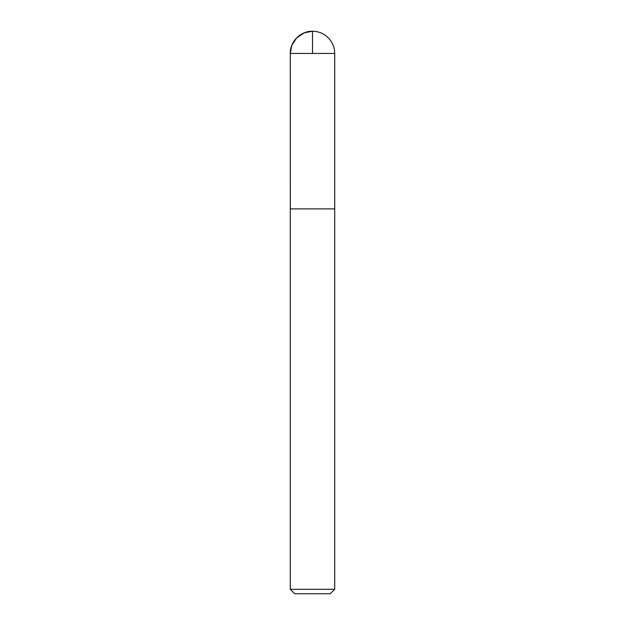 <?xml version="1.0" encoding="UTF-8"?>
<svg xmlns="http://www.w3.org/2000/svg" width="625" height="625" viewBox="0 0 625 625"><rect width="100%" height="100%" fill="white"/><g stroke="black" fill="none" stroke-linecap="round" stroke-linejoin="round"><path stroke-width="0.94" d="M334.703 589.312L290.297 589.312L294.734 593.75L330.266 593.75L334.703 589.312L334.703 208.883L290.312 208.883L334.703 208.883L334.703 53.453A22.203 22.203 0 0 0 312.5 31.25A22.203 22.203 0 0 0 290.297 53.453C289.992 41.594 300.633 30.945 312.5 31.25M290.297 589.312L290.297 53.453L334.703 53.453M312.5 53.453L312.5 31.25L304.328 32.812L296.797 37.758L291.852 45.281L290.297 53.453L290.312 208.883L312.5 208.883"/></g></svg>

